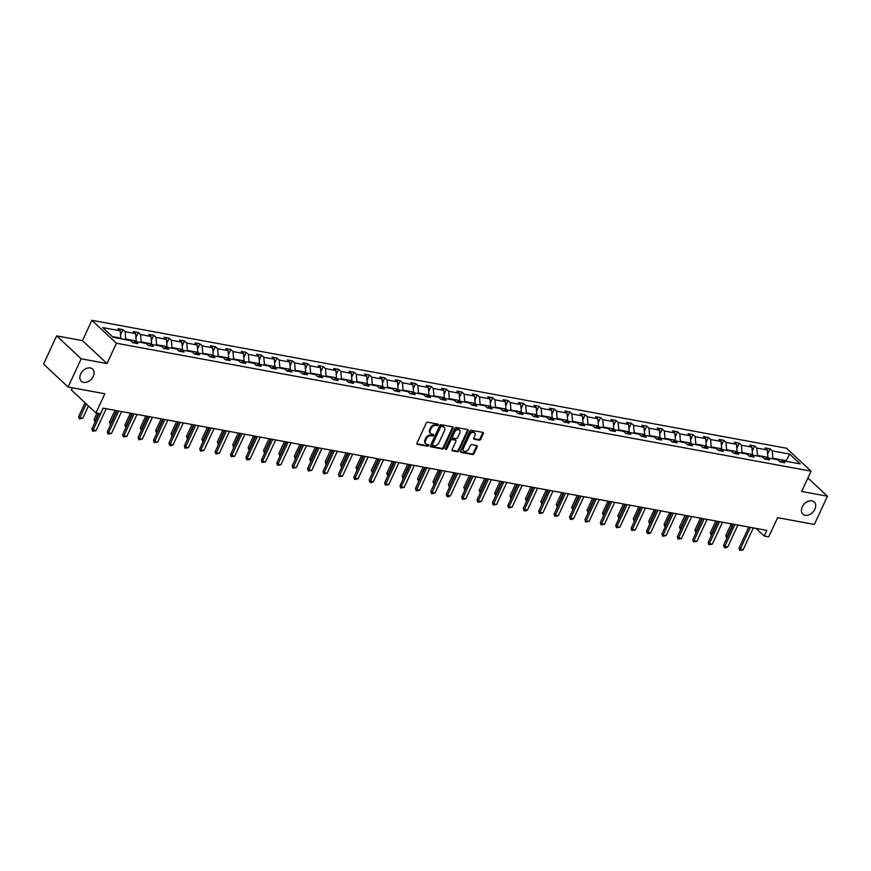 <?xml version="1.0" encoding="UTF-8"?>
<svg xmlns="http://www.w3.org/2000/svg" width="871" height="871" viewBox="0 0 871 871"><rect width="100%" height="100%" fill="white"/><g stroke="black" fill="none" stroke-linecap="round" stroke-linejoin="round"><path stroke-width="1.31" d="M802.235 506.9A8.318 5.955 133 0 0 802.877 514.14A8.318 5.955 133 0 0 814.875 509.23A8.318 5.955 133 0 0 814.233 501.979A8.318 5.955 133 0 0 802.235 506.9M80.676 374.007A8.318 5.955 133 0 0 81.319 381.258A8.318 5.955 133 0 0 93.317 376.337A8.318 5.955 133 0 0 92.674 369.097A8.318 5.955 133 0 0 80.676 374.007M438.331 425.026A0.893 0.642 133 0 0 438.004 424.123L427.705 422.228A1.274 0.915 133 0 0 426.224 423.154L416.969 443.089A1.274 0.915 133 0 0 417.427 444.373L427.726 446.268A0.893 0.642 133 0 0 428.445 444.722L427.117 444.482A4.083 2.918 133 0 1 425.973 443.916A4.083 2.918 133 0 1 425.658 440.367L426.431 438.701A4.083 2.918 133 0 1 431.178 435.729L432.506 435.979A0.893 0.642 133 0 0 433.225 434.422L431.896 434.183A4.083 2.918 133 0 1 430.753 433.616A4.083 2.918 133 0 1 430.437 430.067L431.21 428.401A4.083 2.918 133 0 1 435.957 425.429L437.286 425.679A0.893 0.642 133 0 0 438.331 425.026M430.753 433.616L430.089 432.996A4.083 2.918 133 0 1 429.773 429.447L430.546 427.781A4.083 2.918 133 0 1 435.293 424.808L436.621 425.059A0.893 0.642 133 0 0 437.754 424.079M416.85 443.775L427.062 445.658A0.893 0.642 133 0 0 428.184 444.678M425.973 443.916L425.309 443.295A4.083 2.918 133 0 1 424.994 439.746L425.767 438.08A4.083 2.918 133 0 1 430.514 435.108L431.842 435.358A0.893 0.642 133 0 0 432.974 434.379M68.101 387.007L43.55 364.078L56.648 335.868L81.199 358.798L68.101 387.007L104.847 393.768L95.941 412.952L100.437 413.779L103.05 408.14L766.839 530.385L764.215 536.024L768.712 536.852L777.618 517.668L814.352 524.44L827.45 496.23L807.896 477.972M479.192 440.182A1.274 0.915 133 0 0 480.683 439.256L483.274 433.66A1.274 0.915 133 0 0 482.817 432.375L471.385 430.274A1.274 0.915 133 0 0 469.894 431.199L460.639 451.134A1.274 0.915 133 0 0 461.097 452.419L472.539 454.52A1.274 0.915 133 0 0 474.02 453.595L477.156 446.845A1.274 0.915 133 0 0 476.698 445.56L471.81 444.656A1.274 0.915 133 0 0 470.318 445.582L468.772 448.935A3.419 2.439 133 0 1 463.84 450.949A3.419 2.439 133 0 1 463.579 447.977L469.676 434.858A3.419 2.439 133 0 1 474.597 432.833A3.419 2.439 133 0 1 474.858 435.805L473.846 437.993A1.274 0.915 133 0 0 474.303 439.278L479.192 440.182L478.527 439.561A1.274 0.915 133 0 0 480.019 438.636L482.61 433.039A1.274 0.915 133 0 0 482.73 432.364M81.199 358.798L107.024 363.555L116.453 343.25L811.053 471.167L801.625 491.473L827.45 496.23M453.127 428.107A1.274 0.915 133 0 0 452.67 426.823L441.227 424.721A1.274 0.915 133 0 0 439.746 425.647L430.492 445.582A1.274 0.915 133 0 0 430.949 446.867L442.392 448.968A1.274 0.915 133 0 0 443.872 448.042L453.127 428.107L452.463 427.487A1.274 0.915 133 0 0 452.582 426.812M456.306 427.498L467.749 429.599A1.274 0.915 133 0 1 468.195 430.884L458.952 450.819A1.274 0.915 133 0 1 457.46 451.744L452.572 450.851A1.274 0.915 133 0 1 452.114 449.567L455.871 441.477A1.274 0.915 133 0 0 455.413 440.193L452.158 439.594A1.274 0.915 133 0 0 450.677 440.519L446.769 448.935A0.893 0.642 133 0 1 445.419 448.685L454.825 428.423A1.274 0.915 133 0 1 456.306 427.498M780.013 461.848L782.735 460.683L784.956 462.751L780.013 461.848L777.792 459.768L767.329 457.841L769.55 459.921L764.607 459.006L767.329 457.841M764.607 459.006L762.386 456.937L751.923 455L754.144 457.079L749.202 456.175L746.98 454.096L736.507 452.169L738.739 454.248L733.796 453.334L731.575 451.254L721.101 449.327L723.333 451.407L718.39 450.492L716.169 448.423L705.695 446.496L707.916 448.565L702.984 447.661L700.763 445.582L690.289 443.655L692.51 445.734L687.578 444.82L685.357 442.74L674.883 440.813L677.105 442.893L672.172 441.989L669.941 439.909L659.478 437.982L661.699 440.051L656.756 439.147L654.535 437.068L644.072 435.141L646.293 437.22L641.35 436.306L639.129 434.237L628.666 432.31L630.887 434.379L625.944 433.475L623.723 431.395L613.26 429.468L615.481 431.548L610.538 430.633L608.317 428.554L597.844 426.627L600.075 428.706L595.133 427.792L592.911 425.723L582.438 423.796L584.659 425.865L579.727 424.961L577.506 422.881L567.032 420.954L569.253 423.034L564.321 422.119L562.1 420.051L551.626 418.113L553.847 420.192L548.915 419.289L546.683 417.209L536.22 415.282L538.441 417.361L533.509 416.447L531.277 414.367L520.814 412.44L523.036 414.52L518.093 413.605L515.872 411.537L505.409 409.61L507.63 411.678L502.687 410.774L500.466 408.695L490.003 406.768L492.224 408.847L487.281 407.933L485.06 405.864L474.586 403.926L476.818 406.006L471.875 405.102L469.654 403.023L459.18 401.096L461.412 403.164L456.469 402.26L454.248 400.181L443.775 398.254L445.996 400.333L441.064 399.419L438.842 397.35L428.369 395.423L430.59 397.492L425.658 396.588L423.437 394.509L412.963 392.581L415.184 394.661L410.252 393.746L408.02 391.667L397.557 389.74L399.778 391.819L394.846 390.905L392.614 388.836L382.151 386.909L384.372 388.978L379.429 388.074L377.208 385.995L366.745 384.067L368.966 386.147L364.024 385.232L361.803 383.164L351.34 381.237L353.561 383.305L348.618 382.402L346.397 380.322L335.923 378.395L338.155 380.475L333.212 379.56L330.991 377.481L320.517 375.553L322.738 377.633L317.806 376.718L315.585 374.65L305.111 372.723L307.332 374.791L302.4 373.888L300.179 371.808L289.705 369.881L291.927 371.961L286.995 371.046L284.773 368.977L274.3 367.039L276.521 369.119L271.589 368.215L269.357 366.136L258.894 364.209L261.115 366.277L256.172 365.374L253.951 363.294L243.488 361.367L245.709 363.447L240.766 362.532L238.545 360.463L228.082 358.536L230.303 360.605L225.36 359.701L223.139 357.622L212.676 355.695L214.897 357.774L209.955 356.86L207.734 354.78L197.26 352.853L199.492 354.933L194.549 354.029L192.328 351.949L181.854 350.022L184.075 352.091L179.143 351.187L176.922 349.108L166.448 347.181L168.669 349.26L163.737 348.346L161.516 346.277L151.042 344.35L153.263 346.418L148.331 345.515L146.099 343.435L135.636 341.508L137.858 343.588L132.925 342.673L130.694 340.594L113.219 337.382L102.734 327.583L120.209 330.806L117.988 328.726L122.931 329.641L125.152 331.72L135.626 333.647L133.394 331.568L138.337 332.482L140.558 334.551L151.031 336.478L148.799 334.41L153.742 335.313L155.963 337.393L166.437 339.32L164.216 337.24L169.148 338.155L171.369 340.223L181.843 342.161L179.622 340.082L184.554 340.986L186.775 343.065L197.249 344.992L195.028 342.913L199.96 343.827L202.192 345.907L212.655 347.834L210.434 345.754L215.366 346.669L217.598 348.738L228.06 350.665L225.839 348.596L230.782 349.5L233.003 351.579L243.466 353.506L241.245 351.427L246.188 352.341L248.409 354.41L258.872 356.348L256.651 354.268L261.594 355.172L263.815 357.252L274.289 359.179L272.057 357.11L277 358.014L279.221 360.093L289.695 362.02L287.463 359.941L292.406 360.855L294.627 362.924L305.1 364.851L302.879 362.782L307.811 363.686L310.032 365.766L320.506 367.693L318.285 365.613L323.217 366.528L325.438 368.607L335.912 370.534L333.691 368.455L338.623 369.369L340.855 371.438L351.318 373.365L349.097 371.296L354.04 372.2L356.261 374.28L366.724 376.207L364.503 374.127L369.446 375.042L371.667 377.11L382.129 379.037L379.908 376.969L384.851 377.872L387.072 379.952L397.535 381.879L395.314 379.8L400.257 380.714L402.478 382.794L412.952 384.721L410.72 382.641L415.663 383.556L417.884 385.624L428.358 387.551L426.137 385.483L431.069 386.386L433.29 388.466L443.764 390.393L441.543 388.314L446.475 389.228L448.696 391.297L459.169 393.235L456.948 391.155L461.88 392.059L464.112 394.138L474.575 396.065L472.354 393.997L477.286 394.901L479.518 396.98L489.981 398.907L487.76 396.828L492.703 397.742L494.924 399.811L505.387 401.738L503.166 399.669L508.109 400.573L510.33 402.652L520.793 404.58L518.572 402.5L523.515 403.415L525.736 405.494L536.209 407.421L533.977 405.342L538.92 406.245L541.141 408.325L551.615 410.252L549.383 408.183L554.326 409.087L556.547 411.166L567.021 413.094L564.8 411.014L569.732 411.929L571.953 413.997L582.427 415.924L580.206 413.856L585.138 414.759L587.359 416.839L597.833 418.766L595.612 416.686L600.544 417.601L602.776 419.68L613.238 421.608L611.017 419.528L615.949 420.443L618.181 422.511L628.644 424.438L626.423 422.37L631.366 423.273L633.587 425.353L644.05 427.28L641.829 425.2L646.772 426.115L648.993 428.184L659.456 430.122L657.235 428.042L662.178 428.946L664.399 431.025L674.873 432.952L672.641 430.873L677.584 431.787L679.805 433.867L690.278 435.794L688.057 433.714L692.989 434.629L695.21 436.698L705.684 438.625L703.463 436.556L708.395 437.46L710.616 439.539L721.09 441.466L718.869 439.387L723.801 440.301L726.022 442.381L736.496 444.308L734.275 442.228L739.207 443.132L741.439 445.212L751.902 447.139L749.681 445.07L754.624 445.974L756.845 448.053L767.307 449.98L765.086 447.901L770.029 448.815L772.25 450.884L789.725 454.107L800.209 463.895L782.735 460.683M116.453 343.25L91.891 320.321L786.502 448.238L811.053 471.167M757.16 455.969L757.432 455.391L767.895 457.319L767.634 457.896M767.895 457.319L767.307 449.98M757.432 455.391L756.845 448.053M741.754 453.138L742.027 452.55L752.49 454.488L752.217 455.065M752.49 454.488L751.902 447.139M742.027 452.55L741.439 445.212M749.202 456.164L751.923 455M726.349 450.296L726.61 449.719L737.084 451.646L736.812 452.223M737.084 451.646L736.496 444.308M726.61 449.719L726.022 442.381M733.796 453.334L736.507 452.169M710.943 447.454L711.204 446.877L721.678 448.805L721.406 449.382M721.678 448.805L721.09 441.466M711.204 446.877L710.616 439.539M718.39 450.492L721.101 449.327M695.537 444.624L695.798 444.047L706.272 445.974L706 446.551M706.272 445.974L705.684 438.625M695.798 444.047L695.21 436.698M702.984 447.661L705.695 446.496M680.12 441.782L680.393 441.205L690.866 443.132L690.594 443.709M690.866 443.132L690.278 435.794M680.393 441.205L679.805 433.867M687.567 444.82L690.289 443.655M664.715 438.94L664.987 438.363L675.461 440.291L675.188 440.878M675.461 440.291L674.873 432.952M664.987 438.363L664.399 431.025M672.162 441.978L674.883 440.813M649.309 436.11L649.581 435.533L660.044 437.46L659.783 438.037M660.044 437.46L659.456 430.122M649.581 435.533L648.993 428.184M656.756 439.147L659.478 437.982M633.903 433.268L634.175 432.691L644.638 434.618L644.377 435.195M644.638 434.618L644.05 427.28M634.175 432.691L633.587 425.353M641.35 436.306L644.072 435.141M618.497 430.437L618.769 429.86L629.232 431.787L628.971 432.364M629.232 431.787L628.644 424.438M618.769 429.86L618.181 422.511M625.944 433.464L628.666 432.31M603.091 427.596L603.353 427.019L613.826 428.946L613.554 429.523M613.826 428.946L613.238 421.608M603.353 427.019L602.776 419.68M610.538 430.633L613.26 429.468M587.685 424.754L587.947 424.177L598.421 426.104L598.148 426.681M598.421 426.104L597.833 418.766M587.947 424.177L587.359 416.839M595.133 427.792L597.844 426.627M572.28 421.923L572.541 421.346L583.015 423.273L582.743 423.85M583.015 423.273L582.427 415.924M572.541 421.346L571.953 413.997M579.727 424.961L582.438 423.796M556.874 419.082L557.135 418.505L567.609 420.432L567.337 421.009M567.609 420.432L567.021 413.094M557.135 418.505L556.547 411.166M564.321 422.119L567.032 420.954M541.457 416.251L541.729 415.663L552.203 417.601L551.931 418.178M552.203 417.601L551.615 410.252M541.729 415.663L541.141 408.325M548.904 419.278L551.626 418.113M526.051 413.409L526.324 412.832L536.786 414.759L536.525 415.336M536.786 414.759L536.209 407.421M526.324 412.832L525.736 405.494M533.498 416.447L536.22 415.282M510.646 410.568L510.918 409.991L521.381 411.918L521.119 412.495M521.381 411.918L520.793 404.58M510.918 409.991L510.33 402.652M518.093 413.605L520.814 412.44M495.24 407.737L495.512 407.16L505.975 409.087L505.713 409.664M505.975 409.087L505.387 401.738M495.512 407.16L494.924 399.811M502.687 410.774L505.409 409.61M479.834 404.895L480.106 404.318L490.569 406.245L490.297 406.822M490.569 406.245L489.981 398.907M480.106 404.318L479.518 396.98M487.281 407.933L490.003 406.768M464.428 402.054L464.689 401.477L475.163 403.404L474.891 403.992M475.163 403.404L474.575 396.065M464.689 401.477L464.112 394.138M471.875 405.091L474.586 403.926M449.022 399.223L449.284 398.646L459.757 400.573L459.485 401.15M459.757 400.573L459.169 393.235M449.284 398.646L448.696 391.297M456.469 402.26L459.18 401.096M433.616 396.381L433.878 395.804L444.352 397.731L444.079 398.308M444.352 397.731L443.764 390.393M433.878 395.804L433.29 388.466M441.064 399.419L443.775 398.254M418.2 393.55L418.472 392.973L428.946 394.901L428.674 395.478M428.946 394.901L428.358 387.551M418.472 392.973L417.884 385.624M425.647 396.577L428.369 395.423M402.794 390.709L403.066 390.132L413.54 392.059L413.268 392.636M413.54 392.059L412.952 384.721M403.066 390.132L402.478 382.794M410.241 393.746L412.963 392.581M387.388 387.867L387.66 387.29L398.123 389.217L397.862 389.794M398.123 389.217L397.535 381.879M387.66 387.29L387.072 379.952M394.835 390.905L397.557 389.74M371.982 385.036L372.255 384.459L382.717 386.386L382.456 386.964M382.717 386.386L382.129 379.037M372.255 384.459L371.667 377.11M379.429 388.074L382.151 386.909M356.577 382.195L356.849 381.618L367.312 383.545L367.05 384.122M367.312 383.545L366.724 376.207M356.849 381.618L356.261 374.28M364.024 385.232L366.745 384.067M341.171 379.364L341.443 378.776L351.906 380.714L351.634 381.291M351.906 380.714L351.318 373.365M341.443 378.776L340.855 371.438M348.618 382.391L351.34 381.237M325.765 376.522L326.026 375.945L336.5 377.872L336.228 378.45M336.5 377.872L335.912 370.534M326.026 375.945L325.438 368.607M333.212 379.56L335.923 378.395M310.359 373.681L310.62 373.104L321.094 375.031L320.822 375.608M321.094 375.031L320.506 367.693M310.62 373.104L310.032 365.766M317.806 376.718L320.517 375.553M294.953 370.85L295.215 370.273L305.688 372.2L305.416 372.777M305.688 372.2L305.1 364.851M295.215 370.273L294.627 362.924M302.4 373.888L305.111 372.723M279.537 368.008L279.809 367.431L290.283 369.358L290.01 369.935M290.283 369.358L289.695 362.02M279.809 367.431L279.221 360.093M286.984 371.046L289.705 369.881M264.131 365.167L264.403 364.59L274.877 366.517L274.605 367.105M274.877 366.517L274.289 359.179M264.403 364.59L263.815 357.252M271.578 368.204L274.3 367.039M248.725 362.336L248.997 361.759L259.46 363.686L259.199 364.263M259.46 363.686L258.872 356.348M248.997 361.759L248.409 354.41M256.172 365.374L258.894 364.209M233.319 359.494L233.591 358.917L244.054 360.844L243.793 361.421M244.054 360.844L243.466 353.506M233.591 358.917L233.003 351.579M240.766 362.532L243.488 361.367M217.913 356.664L218.186 356.087L228.648 358.014L228.387 358.591M228.648 358.014L228.06 350.665M218.186 356.087L217.598 348.738M225.36 359.701L228.082 358.536M202.508 353.822L202.769 353.245L213.243 355.172L212.97 355.749M213.243 355.172L212.655 347.834M202.769 353.245L202.192 345.907M209.955 356.86L212.676 355.695M187.102 350.98L187.363 350.403L197.837 352.33L197.565 352.907M197.837 352.33L197.249 344.992M187.363 350.403L186.775 343.065M194.549 354.018L197.26 352.853M171.696 348.15L171.957 347.573L182.431 349.5L182.159 350.077M182.431 349.5L181.843 342.161M171.957 347.573L171.369 340.223M179.143 351.187L181.854 350.022M156.29 345.308L156.551 344.731L167.025 346.658L166.753 347.235M167.025 346.658L166.437 339.32M156.551 344.731L155.963 337.393M163.737 348.346L166.448 347.181M140.873 342.477L141.146 341.889L151.619 343.827L151.347 344.404M151.619 343.827L151.031 336.478M141.146 341.889L140.558 334.551M148.32 345.504L151.042 344.35M125.468 339.636L125.74 339.059L136.203 340.986L135.941 341.563M136.203 340.986L135.626 333.647M125.74 339.059L125.152 331.72M132.915 342.673L135.636 341.508M112.381 336.598L120.797 338.144L120.536 338.721M120.797 338.144L120.209 330.806M72.424 387.802L71.389 390.023L95.941 412.952M107.024 363.555L82.473 340.626L56.648 335.868M82.473 340.626L91.891 320.321M756.05 528.392L764.215 536.024M787.003 461.467L786.165 460.683L772.838 458.233L772.566 458.81M785.903 461.26L789.725 454.107M772.838 458.233L772.25 450.884M120.536 334.802L122.931 329.641M135.941 337.643L138.337 332.482M151.347 340.474L153.742 335.313M166.753 343.316L169.148 338.155M182.159 346.146L184.554 340.986M197.565 348.988L199.96 343.827M212.97 351.83L215.366 346.669M228.387 354.66L230.782 349.5M243.793 357.502L246.188 352.341M259.199 360.333L261.594 355.172M274.605 363.174L277 358.014M290.01 366.016L292.406 360.855M305.416 368.847L307.811 363.686M320.822 371.688L323.217 366.528M336.228 374.53L338.623 369.369M351.634 377.361L354.04 372.2M367.05 380.202L369.446 375.042M382.456 383.033L384.851 377.872M397.862 385.875L400.257 380.714M413.268 388.716L415.663 383.556M428.674 391.547L431.069 386.386M444.079 394.389L446.475 389.228M459.485 397.22L461.88 392.059M474.891 400.061L477.286 394.901M490.308 402.903L492.703 397.742M505.713 405.734L508.109 400.573M521.119 408.575L523.515 403.415M536.525 411.417L538.92 406.245M551.931 414.248L554.326 409.087M567.337 417.089L569.732 411.929M582.743 419.92L585.138 414.759M598.148 422.762L600.544 417.601M613.554 425.603L615.949 420.443M628.971 428.434L631.366 423.273M644.377 431.276L646.772 426.115M659.783 434.106L662.178 428.946M675.188 436.948L677.584 431.787M690.594 439.79L692.989 434.629M706 442.62L708.395 437.46M721.406 445.462L723.801 440.301M736.812 448.304L739.207 443.132M752.217 451.134L754.624 445.974M767.634 453.976L770.029 448.815M430.372 446.268L441.728 448.358A1.274 0.915 133 0 0 443.208 447.422L452.463 427.487M441.575 426.463A0.893 0.642 133 0 0 440.541 427.117L432.419 444.613A0.893 0.642 133 0 0 432.735 445.517L434.139 445.767A4.083 2.918 133 0 0 438.886 442.795L444.439 430.84A4.083 2.918 133 0 0 444.123 427.28A4.083 2.918 133 0 0 442.98 426.725L440.911 425.843A0.893 0.642 133 0 0 439.877 426.496L440.541 427.117M432.07 444.896A0.893 0.642 133 0 1 431.755 443.992L439.877 426.496M444.123 427.28L443.459 426.659A4.083 2.918 133 0 0 442.316 426.104L442.98 426.725M440.911 425.843L442.316 426.104M451.995 450.242L456.796 451.134A1.274 0.915 133 0 0 458.288 450.198L467.531 430.263A1.274 0.915 133 0 0 467.651 429.588M455.304 440.095A1.274 0.915 133 0 0 454.749 439.572L451.494 438.973A1.274 0.915 133 0 0 450.013 439.899L446.104 448.315L446.769 448.935M445.331 448.968A0.893 0.642 133 0 0 446.104 448.315M459.757 433.094A3.419 2.439 133 0 0 459.496 430.122A3.419 2.439 133 0 0 454.575 432.136L452.43 436.752A1.274 0.915 133 0 0 452.876 438.048L456.132 438.646A1.274 0.915 133 0 0 457.613 437.71L459.757 433.094M459.496 430.122L458.832 429.501A3.419 2.439 133 0 0 453.911 431.515L454.575 432.136M452.528 437.873L451.864 437.253A1.274 0.915 133 0 1 451.766 436.142L453.911 431.515M473.726 438.679L478.527 439.561M474.597 432.833L473.933 432.223A3.419 2.439 133 0 0 469.012 434.237L469.676 434.858M463.84 450.949L463.176 450.329A3.419 2.439 133 0 1 462.915 447.356L469.012 434.237M460.53 451.82L471.875 453.911A1.274 0.915 133 0 0 473.356 452.974L476.491 446.224A1.274 0.915 133 0 0 476.611 445.538M85.031 402.761L78.608 416.588L79.805 417.71L82.767 418.254L88.472 405.973M82.767 418.254L79.37 418.842L78.608 416.588M86.229 403.883L79.37 418.842M106.218 408.717L96.039 430.644L92.642 431.232L93.077 430.1L91.88 428.978L99.054 413.529M96.039 430.644L93.077 430.1L103.257 408.172M92.642 431.232L91.88 428.978M95.233 421.76L94.024 419.43L95.756 420.639M96.942 413.137L94.024 419.43M98.521 413.42L94.776 421.684M110.639 424.602L109.43 422.261L111.161 423.48M114.961 410.328L109.43 422.261M116.54 410.622L110.182 424.515M121.624 411.558L111.444 433.486L108.048 434.074L108.483 432.931L107.296 431.82L117.084 410.72M111.444 433.486L108.483 432.931L118.663 411.014M108.048 434.074L107.296 431.82M137.03 414.4L126.85 436.317L123.453 436.915L123.889 435.772L122.702 434.662L132.49 413.562M126.85 436.317L123.889 435.772L134.069 413.845M123.453 436.915L122.702 434.662M126.045 427.443L124.836 425.102L126.567 426.322M130.378 413.17L124.836 425.102M131.946 413.464L125.587 427.356M152.436 417.231L142.267 439.158L138.859 439.746L139.295 438.614L138.108 437.492L147.896 416.392M142.267 439.158L139.295 438.614L149.474 416.686M138.859 439.746L138.108 437.492M141.461 430.274L140.242 427.944L141.973 429.153M145.784 416L140.242 427.944M147.362 416.294L140.993 430.198M167.842 420.072L157.673 441.989L154.265 442.588L154.711 441.445L153.514 440.334L163.302 419.234M157.673 441.989L154.711 441.445L164.88 419.528M154.265 442.588L153.514 440.334M156.867 433.116L155.648 430.775L157.379 431.994M161.189 418.842L155.648 430.775M162.768 419.136L156.41 433.029M183.258 422.903L173.079 444.831L171.162 445.702L169.671 445.429L170.117 444.286L168.92 443.176L178.718 422.076M173.079 444.831L170.117 444.286L180.286 422.359M169.671 445.429L168.92 443.176M172.273 435.946L171.054 433.616L172.796 434.825M176.595 421.684L171.054 433.616M178.174 421.967L171.816 435.87M198.664 425.745L188.484 447.672L185.088 448.26L185.523 447.128L184.325 446.006L194.124 424.906M188.484 447.672L185.523 447.128L195.703 425.2M185.088 448.26L184.325 446.006M187.679 438.788L186.459 436.447L188.201 437.667M192.001 424.515L186.459 436.447M193.58 424.808L187.221 438.701M214.07 428.586L203.89 450.503L200.493 451.102L200.929 449.959L199.731 448.848L209.53 427.748M203.89 450.503L200.929 449.959L211.109 428.031M200.493 451.102L199.731 448.848M203.085 441.63L201.865 439.289L203.607 440.508M207.407 427.356L201.865 439.289M208.986 427.65L202.627 441.543M229.476 431.417L219.296 453.345L215.899 453.933L216.335 452.8L215.137 451.679L224.936 430.579M219.296 453.345L216.335 452.8L226.514 430.873M215.899 453.933L215.137 451.679M218.49 444.46L217.271 442.13L219.013 443.339M222.813 430.198L217.271 442.13M224.391 430.481L218.033 444.384M244.882 434.259L234.702 456.186L231.305 456.774L231.74 455.631L230.543 454.52L240.342 433.42M234.702 456.186L231.74 455.631L241.92 433.714M231.305 456.774L230.543 454.52M233.896 447.302L232.688 444.961L234.419 446.181M238.219 433.029L232.688 444.961M239.797 433.323L233.439 447.215M260.287 437.09L250.108 459.017L248.191 459.888L246.711 459.616L247.146 458.473L245.96 457.362L255.747 436.262M250.108 459.017L247.146 458.473L257.326 436.545M246.711 459.616L245.96 457.362M249.302 450.144L248.093 447.803L249.825 449.011M253.624 435.87L248.093 447.803M255.203 436.153L248.845 450.057M275.693 439.931L265.524 461.859L262.117 462.447L262.552 461.314L261.365 460.193L271.153 439.093M265.524 461.859L262.552 461.314L272.732 439.387M262.117 462.447L261.365 460.193M264.708 452.974L263.499 450.634L265.23 451.853M269.041 438.701L263.499 450.634M270.609 438.995L264.251 452.887M291.099 442.773L280.93 464.689L277.522 465.288L277.958 464.145L276.771 463.034L286.559 441.935M280.93 464.689L277.958 464.145L288.138 442.228M277.522 465.288L276.771 463.034M280.124 455.816L278.905 453.475L280.636 454.695M284.447 441.543L278.905 453.475M286.026 441.837L279.656 455.729M306.505 445.604L296.336 467.531L292.928 468.119L293.375 466.987L292.177 465.865L301.965 444.765M296.336 467.531L293.375 466.987L303.544 445.059M292.928 468.119L292.177 465.865M295.53 458.647L294.311 456.317L296.053 457.525M299.853 444.384L294.311 456.317M301.431 444.667L295.073 458.571M321.922 448.445L311.742 470.373L308.345 470.961L308.78 469.817L307.583 468.707L317.382 447.607M311.742 470.373L308.78 469.817L318.949 447.901M308.345 470.961L307.583 468.707M310.936 461.488L309.717 459.148L311.459 460.367M315.258 447.215L309.717 459.148M316.837 447.509L310.479 461.401M337.327 451.287L327.148 473.203L323.751 473.802L324.186 472.659L322.989 471.549L332.787 450.449M327.148 473.203L324.186 472.659L334.366 450.732M323.751 473.802L322.989 471.549M326.342 464.33L325.123 461.989L326.865 463.209M330.664 450.057L325.123 461.989M332.243 450.351L325.885 464.243M352.733 454.118L342.553 476.045L339.157 476.633L339.592 475.501L338.394 474.379L348.193 453.279M342.553 476.045L339.592 475.501L349.772 453.573M339.157 476.633L338.394 474.379M341.748 467.161L340.528 464.82L342.27 466.039M346.07 452.887L340.528 464.82M347.649 453.181L341.29 467.085M368.139 456.959L357.959 478.876L354.562 479.475L354.998 478.331L353.8 477.221L363.599 456.121M357.959 478.876L354.998 478.331L365.178 456.415M354.562 479.475L353.8 477.221M357.154 470.002L355.945 467.662L357.676 468.881M361.476 455.729L355.945 467.662M363.055 456.023L356.696 469.915M383.545 459.79L373.365 481.717L371.449 482.588L369.968 482.316L370.404 481.173L369.206 480.052L379.005 458.963M373.365 481.717L370.404 481.173L380.583 459.246M369.968 482.316L369.206 480.052M372.559 472.833L371.351 470.503L373.082 471.712M376.882 458.571L371.351 470.503M378.46 458.854L372.102 472.757M398.951 462.632L388.771 484.559L385.374 485.147L385.809 484.015L384.623 482.893L394.411 461.793M388.771 484.559L385.809 484.015L395.989 462.087M385.374 485.147L384.623 482.893M387.965 475.675L386.757 473.334L388.488 474.553M392.298 461.401L386.757 473.334M393.866 461.695L387.508 475.588M414.356 465.473L404.188 487.39L400.78 487.989L401.215 486.845L400.029 485.735L409.816 464.635M404.188 487.39L401.215 486.845L411.395 464.918M400.78 487.989L400.029 485.735M403.371 478.517L402.162 476.176L403.894 477.395M407.704 464.243L402.162 476.176M409.283 464.537L402.914 478.429M429.762 468.304L419.593 490.231L416.186 490.819L416.632 489.687L415.434 488.566L425.222 467.466M419.593 490.231L416.632 489.687L426.801 467.76M416.186 490.819L415.434 488.566M418.788 481.347L417.568 479.017L419.299 480.226M423.11 467.085L417.568 479.017M424.689 467.368L418.32 481.271M445.179 471.146L434.999 493.073L431.591 493.661L432.038 492.518L430.84 491.407L440.639 470.307M434.999 493.073L432.038 492.518L442.207 470.601M431.591 493.661L430.84 491.407M434.194 484.189L432.974 481.848L434.716 483.067M438.516 469.915L432.974 481.848M440.095 470.209L433.736 484.102M460.585 473.976L450.405 495.904L448.489 496.775L447.008 496.503L447.444 495.359L446.246 494.249L456.045 473.149M450.405 495.904L447.444 495.359L457.623 473.432M447.008 496.503L446.246 494.249M449.599 487.031L448.38 484.69L450.122 485.898M453.922 472.757L448.38 484.69M455.5 473.04L449.142 486.943M475.991 476.818L465.811 498.745L462.414 499.333L462.849 498.201L461.652 497.08L471.451 475.98M465.811 498.745L462.849 498.201L473.029 476.274M462.414 499.333L461.652 497.08M465.005 489.861L463.786 487.52L465.528 488.74M469.327 475.588L463.786 487.52M470.906 475.882L464.548 489.774M491.396 479.66L481.217 501.576L477.82 502.175L478.255 501.032L477.058 499.921L486.856 478.821M481.217 501.576L478.255 501.032L488.435 479.115M477.82 502.175L477.058 499.921M480.411 492.703L479.192 490.362L480.934 491.582M484.733 478.429L479.192 490.362M486.312 478.723L479.954 492.616M506.802 482.49L496.622 504.418L493.226 505.006L493.661 503.874L492.463 502.752L502.262 481.652M496.622 504.418L493.661 503.874L503.841 481.946M493.226 505.006L492.463 502.752M495.817 495.534L494.608 493.204L496.339 494.412M500.139 481.271L494.608 493.204M501.718 481.554L495.359 495.457M522.208 485.332L512.028 507.26L508.631 507.847L509.067 506.704L507.88 505.594L517.668 484.494M512.028 507.26L509.067 506.704L519.247 484.788M508.631 507.847L507.88 505.594M511.223 498.375L510.014 496.035L511.745 497.254M515.545 484.102L510.014 496.035M517.124 484.396L510.765 498.288M537.614 488.163L527.434 510.09L525.518 510.961L524.037 510.689L524.473 509.546L523.286 508.435L533.074 487.335M527.434 510.09L524.473 509.546L534.652 487.618M524.037 510.689L523.286 508.435M526.628 501.217L525.42 498.876L527.151 500.085M530.962 486.943L525.42 498.876M532.529 487.237L526.171 501.13M553.02 491.004L542.851 512.932L539.443 513.52L539.878 512.388L538.692 511.266L548.48 490.166M542.851 512.932L539.878 512.388L550.058 490.46M539.443 513.52L538.692 511.266M542.045 504.048L540.826 501.707L542.557 502.926M546.367 489.774L540.826 501.707M547.946 490.068L541.577 503.961M568.425 493.846L558.257 515.763L554.849 516.361L555.295 515.218L554.098 514.108L563.885 493.008M558.257 515.763L555.295 515.218L565.464 493.302M554.849 516.361L554.098 514.108M557.451 506.889L556.231 504.549L557.973 505.768M561.773 492.616L556.231 504.549M563.352 492.91L556.994 506.802M583.842 496.677L573.662 518.604L571.746 519.475L570.255 519.192L570.701 518.06L569.503 516.939L579.302 495.849M573.662 518.604L570.701 518.06L580.87 496.132M570.255 519.192L569.503 516.939M572.857 509.72L571.637 507.39L573.379 508.599M577.179 495.457L571.637 507.39M578.758 495.741L572.399 509.644M599.248 499.519L589.068 521.446L585.671 522.034L586.107 520.902L584.909 519.78L594.708 498.68M589.068 521.446L586.107 520.902L596.287 498.974M585.671 522.034L584.909 519.78M588.263 512.562L587.043 510.221L588.785 511.44M592.585 498.288L587.043 510.221M594.164 498.582L587.805 512.475M614.654 502.36L604.474 524.277L601.077 524.875L601.513 523.732L600.315 522.622L610.114 501.522M604.474 524.277L601.513 523.732L611.692 501.805M601.077 524.875L600.315 522.622M603.668 515.403L602.449 513.063L604.191 514.282M607.991 501.13L602.449 513.063M609.569 501.424L603.211 515.316M630.06 505.191L619.88 527.118L616.483 527.706L616.918 526.574L615.721 525.453L625.52 504.353M619.88 527.118L616.918 526.574L627.098 504.647M616.483 527.706L615.721 525.453M619.074 518.234L617.855 515.904L619.597 517.113M623.396 503.971L617.855 515.904M624.975 504.255L618.617 518.158M645.465 508.033L635.286 529.96L631.889 530.548L632.324 529.405L631.127 528.294L640.925 507.194M635.286 529.96L632.324 529.405L642.504 507.488M631.889 530.548L631.127 528.294M634.48 521.076L633.271 518.735L635.003 519.954M638.802 506.802L633.271 518.735M640.381 507.096L634.023 520.989M660.871 510.863L650.691 532.791L648.775 533.662L647.295 533.39L647.73 532.246L646.543 531.136L656.331 510.036M650.691 532.791L647.73 532.246L657.91 510.319M647.295 533.39L646.543 531.136M649.886 523.917L648.677 521.577L650.408 522.785M654.208 509.644L648.677 521.577M655.787 509.927L649.428 523.83M676.277 513.705L666.108 535.632L662.7 536.22L663.136 535.088L661.949 533.967L671.737 512.867M666.108 535.632L663.136 535.088L673.316 513.161M662.7 536.22L661.949 533.967M665.292 526.748L664.083 524.407L665.814 525.627M669.625 512.475L664.083 524.407M671.193 512.769L664.834 526.661M691.683 516.547L681.514 538.463L678.106 539.062L678.553 537.919L677.355 536.808L687.143 515.708M681.514 538.463L678.553 537.919L688.721 516.002M678.106 539.062L677.355 536.808M680.708 529.59L679.489 527.249L681.22 528.468M685.031 515.316L679.489 527.249M686.609 515.61L680.24 529.503M707.089 519.377L696.92 541.305L693.512 541.893L693.958 540.76L692.761 539.639L702.549 518.539M696.92 541.305L693.958 540.76L704.127 518.833M693.512 541.893L692.761 539.639M696.114 532.421L694.895 530.091L696.637 531.299M700.436 518.158L694.895 530.091M702.015 518.441L695.657 532.344M722.505 522.219L712.326 544.146L708.929 544.734L709.364 543.591L708.167 542.481L717.965 521.381M712.326 544.146L709.364 543.591L719.533 521.675M708.929 544.734L708.167 542.481M711.52 535.262L710.301 532.921L712.043 534.141M715.842 520.989L710.301 532.921M717.421 521.283L711.063 535.175M737.911 525.05L727.731 546.977L725.815 547.848L724.334 547.576L724.77 546.433L723.572 545.322L733.371 524.222M727.731 546.977L724.77 546.433L734.95 524.505M724.334 547.576L723.572 545.322M726.926 538.104L725.706 535.763L727.448 536.971M731.248 523.83L725.706 535.763M732.827 524.124L726.468 538.017M753.317 527.891L743.137 549.819L739.74 550.407L740.176 549.274L738.978 548.153L748.777 527.053M743.137 549.819L740.176 549.274L750.356 527.347M739.74 550.407L738.978 548.153M435.293 424.808L435.957 425.429M430.546 427.781L431.21 428.401M429.773 429.447L430.437 430.067M431.842 435.358L432.506 435.979M430.514 435.108L431.178 435.729M425.767 438.08L426.431 438.701M424.994 439.746L425.658 440.367M427.062 445.658L427.726 446.268M416.871 443.862L417.427 444.373M436.621 425.059L437.286 425.679M443.208 447.422L443.872 448.042M441.728 448.358L442.392 448.968M430.394 446.344L430.949 446.867M431.755 443.992L432.419 444.613M467.531 430.263L468.195 430.884M458.288 450.198L458.952 450.819M456.796 451.134L457.46 451.744M452.016 450.329L452.572 450.851M454.749 439.572L455.413 440.193M451.494 438.973L452.158 439.594M450.013 439.899L450.677 440.519M451.766 436.142L452.43 436.752M473.748 438.766L474.303 439.278M462.915 447.356L463.579 447.977M476.491 446.224L477.156 446.845M473.356 452.974L474.02 453.595M471.875 453.911L472.539 454.52M460.541 451.897L461.097 452.419M482.61 433.039L483.274 433.66M480.019 438.636L480.683 439.256M431.82 444.765L432.484 445.386M455.108 439.746L455.762 440.367"/></g></svg>

